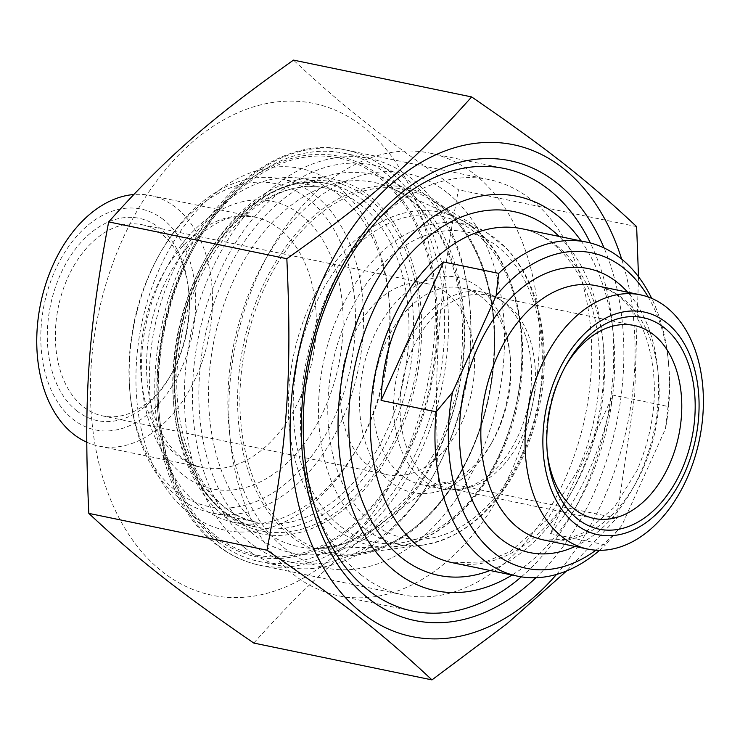 <?xml version="1.0" encoding="UTF-8"?>
<svg xmlns="http://www.w3.org/2000/svg" width="740" height="740" viewBox="0 0 740 740"><rect width="100%" height="100%" fill="white"/><g stroke="black" fill="none" stroke-linecap="round" stroke-linejoin="round"><path stroke-width="0.56" stroke-dasharray="3.7 2.78" d="M361.25 575.054A212.029 142.126 -78.3 0 1 301.929 450.355A212.029 142.126 -78.3 0 1 338.772 272.126A212.029 142.126 -78.3 0 1 488.974 179.579A212.029 142.126 -78.3 0 1 530.867 199.393A212.029 142.126 -78.3 0 1 576.543 448.949A212.029 142.126 -78.3 0 1 403.143 594.868A212.029 142.126 -78.3 0 1 361.25 575.054M535.899 577.727A234.774 157.37 101.7 0 0 604.062 247.946M556.489 574.453A251.11 168.313 101.7 0 0 602.813 500.869A251.11 168.313 101.7 0 0 621.665 259.12M638.509 276.742L634.689 395.28L616.79 518.102L566.6 570.947M253.811 643.069C311.522 578.523 354.996 540.468 438.635 481.277C433.252 367.132 437.923 298.572 458.476 189.792C382.423 137.52 343.619 107.013 293.493 60.107M403.106 459.596A251.11 168.313 -78.3 0 1 105.783 486.883A251.11 168.313 -78.3 0 1 279.748 101.602A251.11 168.313 -78.3 0 1 403.106 459.596M636.631 226.616L458.476 189.792M616.79 518.102L438.635 481.277M339.882 195.49A175.306 117.503 101.7 0 0 305.25 179.108A175.306 117.503 101.7 0 0 161.884 299.756A175.306 117.503 101.7 0 0 199.652 506.077A175.306 117.503 101.7 0 0 234.284 522.459A175.306 117.503 101.7 0 0 358.465 445.943A175.306 117.503 101.7 0 0 388.925 298.59A175.306 117.503 101.7 0 0 339.882 195.49M188.968 513.042A184.778 123.858 -78.3 0 1 196.877 210.623A184.778 123.858 -78.3 0 1 388.482 294.344A184.778 123.858 -78.3 0 1 356.375 449.67A184.778 123.858 -78.3 0 1 188.968 513.042M612.942 395.095C601.232 451.243 580.391 497.391 550.43 533.531L612.942 395.095L668.035 406.482A170.561 114.33 101.7 0 0 668.054 358.354A170.561 114.33 101.7 0 0 651.663 298.35M550.43 533.531L605.524 544.918L621.896 525.345L665.436 428.904L668.035 406.482M599.576 550.329A170.561 114.33 101.7 0 0 605.524 544.918M621.896 525.345A161.089 107.975 -78.3 0 1 595.931 550.199M479.002 287.573A109.918 73.676 -78.3 0 1 509.758 352.221A109.918 73.676 -78.3 0 1 490.657 444.611A109.918 73.676 -78.3 0 1 386.262 478.105A109.918 73.676 -78.3 0 1 375.485 332.796A109.918 73.676 -78.3 0 1 479.002 287.573M401.755 475.348A100.446 67.322 101.7 0 0 421.596 484.737A100.446 67.322 101.7 0 0 492.748 440.892A100.446 67.322 101.7 0 0 510.202 356.458A100.446 67.322 101.7 0 0 482.101 297.387A100.446 67.322 101.7 0 0 462.26 288.008A100.446 67.322 101.7 0 0 380.11 357.133A100.446 67.322 101.7 0 0 401.755 475.348M422.411 479.622A100.446 67.322 -78.3 0 1 400.775 361.397A100.446 67.322 -78.3 0 1 482.915 292.272A100.446 67.322 -78.3 0 1 498.27 298.498A100.446 67.322 -78.3 0 1 528.517 404.271A100.446 67.322 -78.3 0 1 458.819 489.38A100.446 67.322 -78.3 0 1 442.252 489.001A100.446 67.322 -78.3 0 1 422.411 479.622M446.72 192.335A201.363 134.967 101.7 0 0 264.282 261.405A201.363 134.967 101.7 0 0 229.298 430.671A201.363 134.967 101.7 0 0 438.099 521.904A201.363 134.967 101.7 0 0 446.72 192.335M547.332 453.361A98.55 66.054 -78.3 0 1 547.101 451.298A98.55 66.054 -78.3 0 1 564.222 368.455A98.55 66.054 -78.3 0 1 565.258 366.651M428.312 479.002A98.55 66.054 -78.3 0 1 407.083 363.016A98.55 66.054 -78.3 0 1 487.679 295.195A98.55 66.054 -78.3 0 1 502.738 301.3A98.55 66.054 -78.3 0 1 532.412 405.076A98.55 66.054 -78.3 0 1 464.026 488.576A98.55 66.054 -78.3 0 1 447.774 488.215A98.55 66.054 -78.3 0 1 428.312 479.002M648.259 297.027A161.089 107.975 -78.3 0 1 668.498 362.6A161.089 107.975 -78.3 0 1 665.436 428.904M581.131 240.972A201.363 134.967 -78.3 0 1 613.238 333.527A201.363 134.967 -78.3 0 1 578.245 502.793A201.363 134.967 -78.3 0 1 512.089 575.045M521.339 576.858A225.996 151.487 101.7 0 0 572.816 512.469A225.996 151.487 101.7 0 0 612.082 322.492A225.996 151.487 101.7 0 0 590.354 242.979M474.479 174.215A225.996 151.487 -78.3 0 1 523.162 440.198A225.996 151.487 -78.3 0 1 338.337 595.737A225.996 151.487 -78.3 0 1 293.688 574.61A225.996 151.487 -78.3 0 1 230.454 441.706A225.996 151.487 -78.3 0 1 269.721 251.73A225.996 151.487 -78.3 0 1 429.829 153.097A225.996 151.487 -78.3 0 1 474.479 174.215M178.127 497.04A170.561 114.33 -78.3 0 1 130.406 396.733A170.561 114.33 -78.3 0 1 160.044 253.357A170.561 114.33 -78.3 0 1 280.876 178.913A170.561 114.33 -78.3 0 1 314.574 194.851A170.561 114.33 -78.3 0 1 351.315 395.595A170.561 114.33 -78.3 0 1 211.825 512.977A170.561 114.33 -78.3 0 1 178.127 497.04M176.268 491.147A164.881 110.519 101.7 0 0 331.557 423.308A164.881 110.519 101.7 0 0 315.379 205.35A164.881 110.519 101.7 0 0 158.786 255.587A164.881 110.519 101.7 0 0 130.138 394.18A164.881 110.519 101.7 0 0 176.268 491.147M161.431 233.868A97.597 65.416 101.7 0 0 142.154 224.738A97.597 65.416 101.7 0 0 62.326 291.911A97.597 65.416 101.7 0 0 83.352 406.778A97.597 65.416 101.7 0 0 102.638 415.908A97.597 65.416 101.7 0 0 171.782 373.302A97.597 65.416 101.7 0 0 188.737 291.264A97.597 65.416 101.7 0 0 161.431 233.868M76.951 410.968A103.285 69.227 -78.3 0 1 81.372 241.915A103.285 69.227 -78.3 0 1 188.469 288.711A103.285 69.227 -78.3 0 1 170.524 375.541A103.285 69.227 -78.3 0 1 76.951 410.968M446.535 292.79A97.597 65.416 101.7 0 0 427.248 283.67A97.597 65.416 101.7 0 0 343.425 366.013A97.597 65.416 101.7 0 0 387.742 474.83A97.597 65.416 101.7 0 0 467.56 407.666A97.597 65.416 101.7 0 0 446.535 292.79M163.364 219.577A112.767 75.582 101.7 0 0 41.172 326.543A112.767 75.582 101.7 0 0 150.248 412.282A112.767 75.582 101.7 0 0 163.364 219.577M218.06 542.004A208.467 139.731 -78.3 0 1 159.738 419.404A208.467 139.731 -78.3 0 1 195.952 244.163A208.467 139.731 -78.3 0 1 343.637 153.18A208.467 139.731 -78.3 0 1 384.828 172.661A208.467 139.731 -78.3 0 1 429.736 418.017A208.467 139.731 -78.3 0 1 259.24 561.484A208.467 139.731 -78.3 0 1 218.06 542.004M216.2 536.112A202.779 135.919 101.7 0 0 407.185 452.677A202.779 135.919 101.7 0 0 387.288 184.612A202.779 135.919 101.7 0 0 194.703 246.401A202.779 135.919 101.7 0 0 159.47 416.861A202.779 135.919 101.7 0 0 216.2 536.112M244.228 547.415A208.467 139.731 101.7 0 0 285.418 566.896A208.467 139.731 101.7 0 0 433.094 475.903A208.467 139.731 101.7 0 0 469.317 300.671A208.467 139.731 101.7 0 0 410.996 178.072A208.467 139.731 101.7 0 0 369.806 158.591A208.467 139.731 101.7 0 0 199.319 302.059A208.467 139.731 101.7 0 0 244.228 547.415M250.638 543.225A202.779 135.919 -78.3 0 1 259.305 211.335A202.779 135.919 -78.3 0 1 469.586 303.215A202.779 135.919 -78.3 0 1 434.352 473.674A202.779 135.919 -78.3 0 1 250.638 543.225M86.71 442.168A127.928 85.748 101.7 0 0 98.725 446.063A127.928 85.748 101.7 0 0 203.352 358.021A127.928 85.748 101.7 0 0 175.787 207.459A127.928 85.748 101.7 0 0 150.516 195.508A127.928 85.748 101.7 0 0 133.672 194.528M218.013 545.445A212.029 142.126 101.7 0 0 259.897 565.258A212.029 142.126 101.7 0 0 442.002 386.382A212.029 142.126 101.7 0 0 345.737 149.97A212.029 142.126 101.7 0 0 172.337 295.889A212.029 142.126 101.7 0 0 218.013 545.445M363.294 200.337A175.306 117.503 -78.3 0 1 401.062 406.658A175.306 117.503 -78.3 0 1 257.696 527.296A175.306 117.503 -78.3 0 1 178.109 331.835A175.306 117.503 -78.3 0 1 328.662 183.946A175.306 117.503 -78.3 0 1 363.294 200.337M369.704 196.146A180.986 121.314 101.7 0 0 173.585 367.836A180.986 121.314 101.7 0 0 348.651 505.448A180.986 121.314 101.7 0 0 369.704 196.146M215.534 537.591A204.453 137.039 -78.3 0 1 239.316 188.191A204.453 137.039 -78.3 0 1 437.081 343.647A204.453 137.039 -78.3 0 1 215.534 537.591M521.904 228.734A170.561 114.33 -78.3 0 1 582.63 470.64A170.561 114.33 -78.3 0 1 452.852 562.798L485.57 561.836L510.193 551.615L547.369 519.452L577.274 471.056C601.898 417.628 606.652 349.447 589.725 300.431C584.674 285.455 578.134 272.561 570.115 261.729C556.24 243.442 540.172 232.443 521.904 228.734M522.255 453.509A156.177 104.682 101.7 0 0 445.526 230.852A156.177 104.682 101.7 0 0 337.338 470.483A156.177 104.682 101.7 0 0 522.255 453.509M522.19 455.868A163.531 109.613 -78.3 0 1 422.79 545.112A163.531 109.613 -78.3 0 1 365.458 528.952A163.531 109.613 -78.3 0 1 336.524 319.273A163.531 109.613 -78.3 0 1 487.29 233.044A163.531 109.613 -78.3 0 1 522.19 455.868M293.077 535.131A185.37 124.246 101.7 0 0 358.068 553.455A185.37 124.246 101.7 0 0 470.742 452.297A185.37 124.246 101.7 0 0 431.18 199.726A185.37 124.246 101.7 0 0 260.286 297.462A185.37 124.246 101.7 0 0 293.077 535.131M470.723 452.889A187.211 125.486 -78.3 0 1 249.056 473.239A187.211 125.486 -78.3 0 1 378.75 185.999A187.211 125.486 -78.3 0 1 470.723 452.889M575.091 546.453A144.985 97.181 101.7 0 0 639.961 474.21A144.985 97.181 101.7 0 0 627.64 292.189M642.514 469.835A129.815 87.015 -78.3 0 1 543.734 539.978L567.127 539.423L586.154 531.625L614.302 507.252L637.159 470.252C656.269 424.853 659.47 381.257 646.76 339.484C642.903 328.088 637.963 318.329 631.923 310.199C621.498 296.518 609.621 288.36 596.292 285.714A129.815 87.015 -78.3 0 1 642.514 469.835M490.074 570.494A185.722 124.487 101.7 0 0 580.077 475.015A185.722 124.487 101.7 0 0 559.126 236.421M324.24 409.562A146.871 98.448 -78.3 0 1 150.331 425.528A146.871 98.448 -78.3 0 1 252.081 200.17A146.871 98.448 -78.3 0 1 324.24 409.562M360.019 204.24A170.561 114.33 101.7 0 0 326.331 188.302A170.561 114.33 101.7 0 0 179.839 332.195A170.561 114.33 101.7 0 0 257.279 522.375A170.561 114.33 101.7 0 0 387.057 430.218A170.561 114.33 101.7 0 0 360.019 204.24M396.797 434.685A178.146 119.408 -78.3 0 1 185.86 454.046A178.146 119.408 -78.3 0 1 309.274 180.708A178.146 119.408 -78.3 0 1 396.797 434.685M439.791 448.533A193.473 129.685 101.7 0 0 344.738 172.697A193.473 129.685 101.7 0 0 210.697 469.558A193.473 129.685 101.7 0 0 439.791 448.533M299.885 398.398A127.928 85.748 101.7 0 0 279.609 228.919A127.928 85.748 101.7 0 0 254.338 216.968A127.928 85.748 101.7 0 0 144.476 324.888A127.928 85.748 101.7 0 0 202.547 467.523A127.928 85.748 101.7 0 0 299.885 398.398M410.737 199.781A185.999 124.672 -78.3 0 1 440.217 446.202A185.999 124.672 -78.3 0 1 317.58 548.414A185.999 124.672 -78.3 0 1 214.249 339.309A185.999 124.672 -78.3 0 1 392.015 188.302A185.999 124.672 -78.3 0 1 410.737 199.781M473.249 228.049A170.144 114.043 101.7 0 0 456.118 217.56A170.144 114.043 101.7 0 0 293.512 355.69A170.144 114.043 101.7 0 0 388.028 546.98A170.144 114.043 101.7 0 0 500.212 453.472A170.144 114.043 101.7 0 0 473.249 228.049M500.425 452.307A166.408 111.537 -78.3 0 1 303.391 470.39A166.408 111.537 -78.3 0 1 418.674 215.062A166.408 111.537 -78.3 0 1 500.425 452.307M301.929 450.355L302.993 460.548M338.772 272.126L343.786 263.19M488.974 179.579L345.737 149.97C270.193 131.942 184.353 215.331 162.125 323.99C141.895 411.505 164.262 505.18 216.358 544.686C229.65 555.111 244.163 561.965 259.897 565.258L403.143 594.868M388.925 298.59L388.482 294.344M358.465 445.943L356.375 449.67M234.284 522.459L257.696 527.296C196.858 518.046 157.546 420.237 181.3 326.016C200.669 235.477 271.959 169.377 328.662 183.946L305.25 179.108M510.202 356.458L509.758 352.221M492.748 440.892L490.657 444.611M482.915 292.272L462.26 288.008M442.252 489.001L421.596 484.737M422.79 545.112C465.257 537.619 498.88 507.742 523.661 455.489C545.824 403.726 550.144 352.795 536.62 302.716C529.997 280.506 519.85 262.293 506.179 248.067L487.29 233.044L431.18 199.726C444.648 207.746 456.321 219.308 466.2 234.404C474.248 246.781 480.639 260.952 485.385 276.917C501.276 329.189 495.439 397.732 470.372 452.399C445.258 508.972 400.849 548.525 358.068 553.455L422.79 545.112M547.101 451.298L547.545 455.544M564.222 368.455L566.313 364.737M634.041 325.443L487.679 295.195M594.137 518.462L447.774 488.215M668.498 362.6L668.054 358.354M613.238 333.527L612.082 322.492M578.245 502.793L572.816 512.469M504.199 168.461L429.829 153.097M412.707 611.101L338.337 595.737M229.298 430.671L230.454 441.706M264.282 261.405L269.721 251.73M502.738 301.3L498.27 298.498M464.026 488.576L458.819 489.38M130.138 394.18L130.406 396.733M158.786 255.587L160.044 253.357M211.825 512.977L257.279 522.375C201.863 513.865 163.392 427.461 181.106 338.791C196.257 245.097 269.388 173.095 326.331 188.302L280.876 178.913M188.737 291.264L188.469 288.711M171.782 373.302L170.524 375.541M102.638 415.908L387.742 474.83M142.154 224.738L427.248 283.67M159.47 416.861L159.738 419.404M194.703 246.401L195.952 244.163M259.24 561.484L285.418 566.896M343.637 153.18L369.806 158.591M469.586 303.215L469.317 300.671M434.352 473.674L433.094 475.903M150.516 195.508L254.338 216.968C238.937 214.961 225.737 217.477 214.757 224.525C206.432 229.197 198.366 235.727 190.55 244.117C170.912 265.743 157.509 293.53 150.322 327.487C144.133 360.278 145.54 390.008 154.531 416.675C158.416 427.766 163.318 437.183 169.238 444.925C179.589 457.875 190.689 465.404 202.547 467.523L98.725 446.063M438.394 446.544C456.774 404.937 464.646 361.74 462.01 316.951C459.263 279.785 449.513 248.816 432.771 224.044C421.208 207.348 407.629 195.434 392.015 188.302L456.118 217.56C520.895 243.701 543.475 364.82 501.128 453.296C476.486 508.916 431.226 546.693 388.028 546.98L317.58 548.414L342.675 544.196L369.796 531.357L407.999 496.475L438.394 446.544"/><path stroke-width="1.11" d="M604.062 247.946A234.774 157.37 101.7 0 0 556.489 182.669A234.774 157.37 101.7 0 0 343.786 263.19A234.774 157.37 101.7 0 0 302.993 460.548A234.774 157.37 101.7 0 0 535.899 577.727M621.665 259.12A251.11 168.313 101.7 0 0 386.558 188.284A251.11 168.313 101.7 0 0 312.558 546.268A251.11 168.313 101.7 0 0 556.489 574.453M566.6 570.947L506.918 623.802L431.966 679.894C381.849 632.987 343.036 602.48 266.983 550.209C287.546 441.429 292.207 372.868 286.833 258.723C370.472 199.532 413.947 161.477 471.648 96.931C547.702 149.193 586.515 179.7 636.631 226.616L638.509 276.742M471.648 96.931L293.493 60.107C209.855 119.288 166.38 157.352 108.678 221.898C88.116 330.678 83.454 399.249 88.828 513.384C138.954 560.3 177.757 590.807 253.811 643.069L431.966 679.894M286.833 258.723L108.678 221.898M266.983 550.209L88.828 513.384M381.1 400.423C383.033 342.25 403.874 296.102 443.602 261.979L381.1 400.423L436.193 411.81A170.561 114.33 101.7 0 0 483.886 560.236A170.561 114.33 101.7 0 0 517.584 576.173A170.561 114.33 101.7 0 0 599.576 550.329M443.602 261.979L498.695 273.365L496.105 295.787L452.556 392.228L436.193 411.81M651.663 298.35A170.561 114.33 101.7 0 0 586.635 242.11A170.561 114.33 101.7 0 0 498.695 273.365M595.931 550.199A161.089 107.975 -78.3 0 1 483.276 542.707A161.089 107.975 -78.3 0 1 452.556 392.228M565.258 366.651A98.55 66.054 -78.3 0 1 634.041 325.443A98.55 66.054 -78.3 0 1 653.503 334.656A98.55 66.054 -78.3 0 1 674.732 450.642A98.55 66.054 -78.3 0 1 594.137 518.462A98.55 66.054 -78.3 0 1 574.675 509.25A98.55 66.054 -78.3 0 1 547.332 453.361M664.187 327.681A108.022 72.409 101.7 0 0 566.313 364.737A108.022 72.409 101.7 0 0 547.545 455.544A108.022 72.409 101.7 0 0 659.562 504.486A108.022 72.409 101.7 0 0 664.187 327.681M575.498 524.105A113.71 76.22 -78.3 0 1 588.726 329.781A113.71 76.22 -78.3 0 1 698.708 416.241A113.71 76.22 -78.3 0 1 575.498 524.105M496.105 295.787A161.089 107.975 -78.3 0 1 648.259 297.027M562.289 536.981A129.815 87.015 -78.3 0 1 534.326 384.19A129.815 87.015 -78.3 0 1 640.498 294.853A129.815 87.015 -78.3 0 1 699.43 439.597A129.815 87.015 -78.3 0 1 587.939 549.108A129.815 87.015 -78.3 0 1 562.289 536.981M512.089 575.045A201.363 134.967 -78.3 0 1 340.28 389.767A201.363 134.967 -78.3 0 1 556.896 215.109A201.363 134.967 -78.3 0 1 581.131 240.972M590.354 242.979A225.996 151.487 101.7 0 0 548.849 189.588A225.996 151.487 101.7 0 0 504.199 168.461A225.996 151.487 101.7 0 0 319.375 324A225.996 151.487 101.7 0 0 368.058 589.984A225.996 151.487 101.7 0 0 412.707 611.101A225.996 151.487 101.7 0 0 521.339 576.858M133.672 194.528A127.928 85.748 101.7 0 0 40.043 306.499A127.928 85.748 101.7 0 0 86.71 442.168M517.584 576.173L452.852 562.798A170.561 114.33 -78.3 0 1 419.154 546.86A170.561 114.33 -78.3 0 1 382.414 346.107A170.561 114.33 -78.3 0 1 521.904 228.734L586.635 242.11M627.64 292.189A144.985 97.181 101.7 0 0 463.832 390.896A144.985 97.181 101.7 0 0 575.091 546.453M587.939 549.108L543.734 539.978A129.815 87.015 -78.3 0 1 518.093 527.842A129.815 87.015 -78.3 0 1 490.121 375.05A129.815 87.015 -78.3 0 1 596.292 285.714L640.498 294.853M559.126 236.421A185.722 124.487 101.7 0 0 354.451 368.289A185.722 124.487 101.7 0 0 490.074 570.494"/></g></svg>
